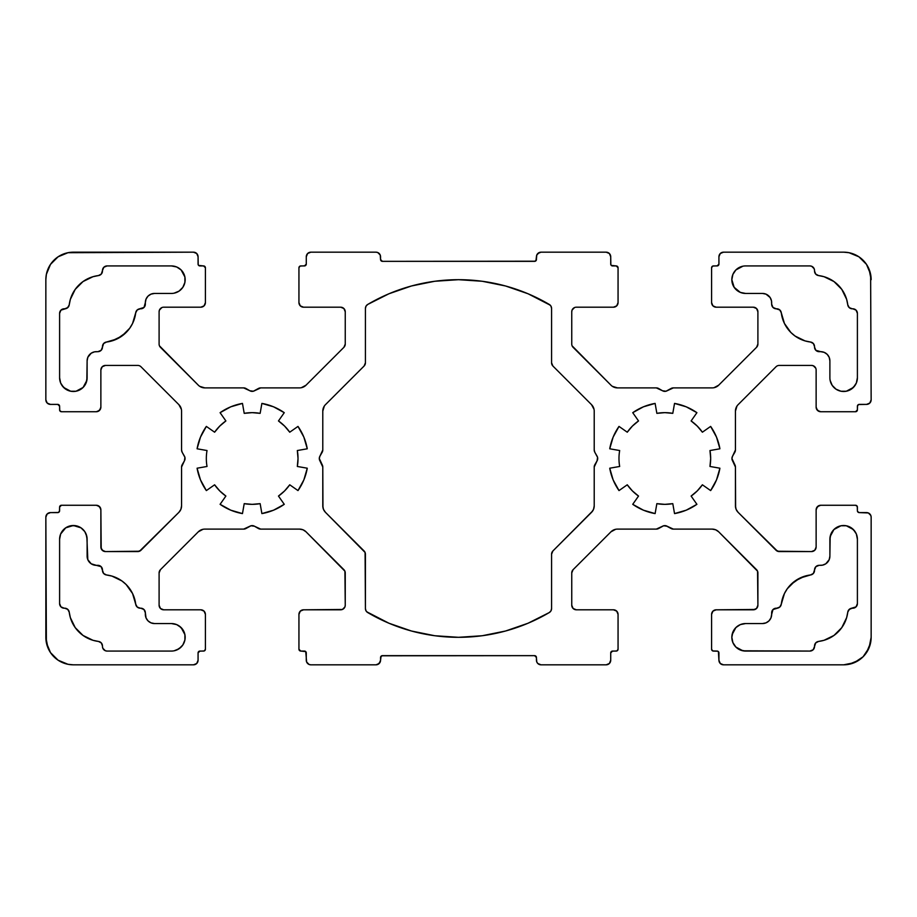 <?xml version="1.0" encoding="UTF-8"?>
<svg xmlns="http://www.w3.org/2000/svg" width="917" height="917" viewBox="0 0 917 917"><rect width="100%" height="100%" fill="white"/><g stroke="black" fill="none" stroke-linecap="round" stroke-linejoin="round"><path stroke-width="1.38" d="M550.257 611.799L549.317 612.533L550.968 610.86L551.576 608.59L551.576 554.2A4.585 4.585 0 0 1 552.917 550.957L551.576 554.2L551.576 608.59A4.585 4.585 0 0 1 549.317 612.533A178.815 178.815 0 0 1 367.683 612.533A4.585 4.585 0 0 1 365.425 608.59L365.081 552.447L325.478 512.351A9.17 9.17 0 0 1 322.784 505.863L322.784 467.017A4.585 4.585 0 0 0 322.176 464.724L319.907 460.793A4.585 4.585 0 0 1 319.288 458.5L322.176 464.724A4.585 4.585 0 0 1 322.784 467.017L319.907 460.793A4.585 4.585 0 0 1 319.907 456.207L322.784 449.983A4.585 4.585 0 0 1 322.176 452.276L319.907 456.207L322.176 452.276A4.585 4.585 0 0 0 322.784 449.983L322.784 411.137A9.17 9.17 0 0 1 325.478 404.649L364.083 366.043L325.478 404.649A9.17 9.17 0 0 0 322.784 411.137L324.331 406.048M658.601 528.501A4.585 4.585 0 0 1 656.308 529.109L663.633 525.773L658.601 528.501A4.585 4.585 0 0 1 656.308 529.109L662.533 526.232A4.585 4.585 0 0 1 667.117 526.232L673.342 529.109L712.188 529.109A9.17 9.17 0 0 1 718.676 531.803L756.559 569.686A4.585 4.585 0 0 1 757.901 572.93L757.901 605.22A4.585 4.585 0 0 1 753.316 609.805L716.177 609.805A4.585 4.585 0 0 0 711.592 614.39L711.592 649.236L711.592 614.39A4.585 4.585 0 0 1 716.177 609.805L712.933 611.146L711.592 614.39L711.592 649.236A1.834 1.834 0 0 0 713.426 651.07L717.793 651.208L713.426 651.07A1.834 1.834 0 0 1 711.592 649.236L712.727 650.932L717.094 651.07A1.834 1.834 0 0 1 718.928 652.904L718.928 660.24A4.585 4.585 0 0 0 723.513 664.825L843.64 664.825A27.51 27.51 0 0 0 871.15 637.315L871.15 517.188L871.15 637.315A27.51 27.51 0 0 1 843.64 664.825L723.513 664.825A4.585 4.585 0 0 1 718.928 660.24L720.269 663.484L723.513 664.825L843.64 664.825L854.163 662.727L863.092 656.767L869.052 647.838L871.15 637.315L871.15 517.188A4.585 4.585 0 0 0 866.565 512.603L859.229 512.603L866.565 512.603A4.585 4.585 0 0 1 871.15 517.188L870.806 515.434L868.319 512.947L859.229 512.603A1.834 1.834 0 0 1 857.395 510.769L857.257 506.402L855.561 505.267L820.715 505.267L817.471 506.608L816.13 509.852L816.13 546.99A4.585 4.585 0 0 1 811.545 551.576L779.255 551.576A4.585 4.585 0 0 1 776.011 550.234L738.128 512.351A9.17 9.17 0 0 1 735.434 505.863L735.434 467.017A4.585 4.585 0 0 0 734.826 464.724L732.557 460.793A4.585 4.585 0 0 1 731.938 458.5L734.826 464.724A4.585 4.585 0 0 1 735.434 467.017L732.557 460.793A4.585 4.585 0 0 1 732.557 456.207L735.434 449.983A4.585 4.585 0 0 1 734.826 452.276L732.557 456.207L734.826 452.276A4.585 4.585 0 0 0 735.434 449.983L735.434 411.137A9.17 9.17 0 0 1 738.128 404.649L776.011 366.766A4.585 4.585 0 0 1 779.255 365.425L811.545 365.425A4.585 4.585 0 0 1 816.13 370.01L816.13 407.148L816.13 370.01A4.585 4.585 0 0 0 811.545 365.425L779.255 365.425A4.585 4.585 0 0 0 776.011 366.766L738.128 404.649A9.17 9.17 0 0 0 735.434 411.137L736.981 406.048M805.057 340.906L795.096 336.058L790.855 332.47L784.436 323.449L781.295 312.835A4.585 4.585 0 0 0 776.745 308.8L776.745 308.8A4.585 4.585 0 0 1 781.295 312.835A33.471 33.471 0 0 0 810.49 342.03L805.057 340.906L810.49 342.03A4.585 4.585 0 0 1 814.525 346.58L813.368 343.543L810.49 342.03A4.585 4.585 0 0 1 814.525 346.58L813.368 343.543L810.49 342.03A33.471 33.471 0 0 1 781.295 312.835L779.782 309.957L776.24 308.8A4.585 4.585 0 0 1 771.656 304.215L771.484 300.822L770.108 297.521L765.993 294.139L762.486 293.44L745.59 293.44A13.755 13.755 0 0 1 731.835 279.685A13.755 13.755 0 0 1 745.59 265.93L809.94 265.93A4.585 4.585 0 0 1 814.525 270.515L814.181 268.761L814.525 270.515A4.585 4.585 0 0 0 809.94 265.93L745.59 265.93A13.755 13.755 0 0 0 731.835 279.685L732.889 274.424L735.87 269.953L742.908 266.194M206.325 458.5A45.85 45.85 0 0 1 207.024 450.534L197.086 448.791A55.937 55.937 0 0 1 206.359 426.416L214.612 432.205A45.85 45.85 0 0 1 225.88 420.937L220.091 412.684A55.937 55.937 0 0 1 242.466 403.411L244.209 413.349A45.85 45.85 0 0 1 260.141 413.349L261.884 403.411A55.937 55.937 0 0 1 284.259 412.684L278.47 420.937A45.85 45.85 0 0 1 289.738 432.205L297.991 426.416A55.937 55.937 0 0 1 307.264 448.791L297.326 450.534A45.85 45.85 0 0 1 297.326 466.466L307.264 468.209A55.937 55.937 0 0 1 297.991 490.584L289.738 484.795A45.85 45.85 0 0 1 278.47 496.063L284.259 504.316A55.937 55.937 0 0 1 261.884 513.589L260.141 503.651A45.85 45.85 0 0 1 244.209 503.651L242.466 513.589A55.937 55.937 0 0 1 220.091 504.316L225.88 496.063A45.85 45.85 0 0 1 214.612 484.795L206.359 490.584A55.937 55.937 0 0 1 197.086 468.209L207.024 466.466A45.85 45.85 0 0 1 207.024 450.534L197.086 448.791L200.491 437.1L206.359 426.416L214.612 432.205L219.759 426.084L225.88 420.937L220.091 412.684L230.775 406.816L242.466 403.411L244.209 413.349L252.175 412.65L260.141 413.349L261.884 403.411L273.575 406.816L284.259 412.684L278.47 420.937L284.591 426.084L289.738 432.205L297.991 426.416L303.859 437.1L307.264 448.791L297.326 450.534L298.025 458.5L297.326 466.466L307.264 468.209L303.859 479.9L297.991 490.584L289.738 484.795L284.591 490.916L278.47 496.063L284.259 504.316L273.575 510.184L261.884 513.589L260.141 503.651L252.175 504.35L244.209 503.651L242.466 513.589L230.775 510.184L220.091 504.316L225.88 496.063L219.759 490.916L214.612 484.795L206.359 490.584L200.491 479.9L197.086 468.209L207.024 466.466A45.85 45.85 0 0 1 207.024 450.534L197.086 448.791A55.937 55.937 0 0 1 206.359 426.416L214.612 432.205A45.85 45.85 0 0 1 225.88 420.937L220.091 412.684A55.937 55.937 0 0 1 242.466 403.411L244.209 413.349A45.85 45.85 0 0 1 260.141 413.349L261.884 403.411A55.937 55.937 0 0 1 284.259 412.684L278.47 420.937A45.85 45.85 0 0 1 289.738 432.205L297.991 426.416A55.937 55.937 0 0 1 307.264 448.791L297.326 450.534A45.85 45.85 0 0 1 297.326 466.466L307.264 468.209A55.937 55.937 0 0 1 297.991 490.584L289.738 484.795A45.85 45.85 0 0 1 278.47 496.063L284.259 504.316A55.937 55.937 0 0 1 261.884 513.589L260.141 503.651A45.85 45.85 0 0 1 244.209 503.651L242.466 513.589A55.937 55.937 0 0 1 220.091 504.316L225.88 496.063A45.85 45.85 0 0 1 214.612 484.795L206.359 490.584A55.937 55.937 0 0 1 197.086 468.209L207.024 466.466A45.85 45.85 0 0 1 206.325 458.5M780.803 605.747L781.295 604.165A4.585 4.585 0 0 1 776.745 608.2L779.782 607.043L781.295 604.165A33.471 33.471 0 0 1 810.49 574.97L813.368 573.457L814.525 569.915A4.585 4.585 0 0 1 819.11 565.331L822.503 565.159L825.804 563.783L829.186 559.668L829.885 556.16L829.885 539.265A13.755 13.755 0 0 1 843.64 525.51A13.755 13.755 0 0 1 857.395 539.265L857.395 603.615A4.585 4.585 0 0 1 852.81 608.2L852.306 608.2A4.585 4.585 0 0 0 847.755 612.235L846.632 617.668L847.755 612.235A4.585 4.585 0 0 1 852.306 608.2L849.268 609.358L847.755 612.235A33.471 33.471 0 0 1 818.56 641.43L815.683 642.943L814.525 646.485A4.585 4.585 0 0 1 809.94 651.07L745.59 651.07A13.755 13.755 0 0 1 731.835 637.315A13.755 13.755 0 0 1 745.59 623.56L762.486 623.56L745.59 623.56L740.328 624.603L735.87 627.583L737.956 625.875M618.975 458.5A45.85 45.85 0 0 1 619.674 450.534L609.736 448.791A55.937 55.937 0 0 1 619.009 426.416L627.262 432.205A45.85 45.85 0 0 1 638.53 420.937L632.741 412.684A55.937 55.937 0 0 1 655.116 403.411L656.859 413.349A45.85 45.85 0 0 1 672.791 413.349L674.534 403.411A55.937 55.937 0 0 1 696.909 412.684L691.12 420.937A45.85 45.85 0 0 1 702.388 432.205L710.641 426.416A55.937 55.937 0 0 1 719.914 448.791L709.976 450.534A45.85 45.85 0 0 1 709.976 466.466L719.914 468.209A55.937 55.937 0 0 1 710.641 490.584L702.388 484.795A45.85 45.85 0 0 1 691.12 496.063L696.909 504.316A55.937 55.937 0 0 1 674.534 513.589L672.791 503.651A45.85 45.85 0 0 1 656.859 503.651L655.116 513.589A55.937 55.937 0 0 1 632.741 504.316L638.53 496.063A45.85 45.85 0 0 1 627.262 484.795L619.009 490.584A55.937 55.937 0 0 1 609.736 468.209L619.674 466.466A45.85 45.85 0 0 1 619.674 450.534L609.736 448.791L613.141 437.1L619.009 426.416L627.262 432.205L632.409 426.084L638.53 420.937L632.741 412.684L643.425 406.816L655.116 403.411L656.859 413.349L664.825 412.65L672.791 413.349L674.534 403.411L686.225 406.816L696.909 412.684L691.12 420.937L697.241 426.084L702.388 432.205L710.641 426.416L716.509 437.1L719.914 448.791L709.976 450.534L710.675 458.5L709.976 466.466L719.914 468.209L716.509 479.9L710.641 490.584L702.388 484.795L697.241 490.916L691.12 496.063L696.909 504.316L686.225 510.184L674.534 513.589L672.791 503.651L664.825 504.35L656.859 503.651L655.116 513.589L643.425 510.184L632.741 504.316L638.53 496.063L632.409 490.916L627.262 484.795L619.009 490.584L613.141 479.9L609.736 468.209L619.674 466.466A45.85 45.85 0 0 1 619.674 450.534L609.736 448.791A55.937 55.937 0 0 1 619.009 426.416L627.262 432.205A45.85 45.85 0 0 1 638.53 420.937L632.741 412.684A55.937 55.937 0 0 1 655.116 403.411L656.859 413.349A45.85 45.85 0 0 1 672.791 413.349L674.534 403.411A55.937 55.937 0 0 1 696.909 412.684L691.12 420.937A45.85 45.85 0 0 1 702.388 432.205L710.641 426.416A55.937 55.937 0 0 1 719.914 448.791L709.976 450.534A45.85 45.85 0 0 1 709.976 466.466L719.914 468.209A55.937 55.937 0 0 1 710.641 490.584L702.388 484.795A45.85 45.85 0 0 1 691.12 496.063L696.909 504.316A55.937 55.937 0 0 1 674.534 513.589L672.791 503.651A45.85 45.85 0 0 1 656.859 503.651L655.116 513.589A55.937 55.937 0 0 1 632.741 504.316L638.53 496.063A45.85 45.85 0 0 1 627.262 484.795L619.009 490.584A55.937 55.937 0 0 1 609.736 468.209L619.674 466.466A45.85 45.85 0 0 1 618.975 458.5M782.419 598.732L784.436 593.551L781.295 604.165A4.585 4.585 0 0 1 776.745 608.2L776.24 608.2A4.585 4.585 0 0 0 771.656 612.785L771.656 614.39A9.17 9.17 0 0 1 762.486 623.56L765.993 622.861L768.973 620.878L770.956 617.898L771.656 614.39A9.17 9.17 0 0 1 762.486 623.56L745.59 623.56A13.755 13.755 0 0 0 731.835 637.315L732.889 632.054L735.87 627.583L732.098 634.633M787.267 588.771L784.436 593.551L787.267 588.771L795.096 580.942L805.057 576.094L810.49 574.97A4.585 4.585 0 0 0 814.525 570.42L814.525 570.42A4.585 4.585 0 0 1 810.49 574.97L813.368 573.457M830.928 534.003L829.885 539.265L829.885 556.16A9.17 9.17 0 0 1 820.715 565.331L819.11 565.331L820.715 565.331A9.17 9.17 0 0 0 829.885 556.16L830.149 536.583L833.908 529.545L840.958 525.773L846.322 525.773L853.372 529.545L856.352 534.003L857.395 539.265L857.395 603.615L856.054 606.859L850.678 608.498L848.248 610.653M844.614 622.849L846.632 617.668L841.783 627.629L833.954 635.458L823.993 640.307L818.56 641.43A4.585 4.585 0 0 0 814.525 645.981L814.525 645.981A4.585 4.585 0 0 1 818.56 641.43L816.978 641.923M136.197 311.253L135.705 312.835A4.585 4.585 0 0 1 140.255 308.8L137.218 309.957L135.705 312.835A33.471 33.471 0 0 1 106.51 342.03L103.632 343.543L102.475 347.084A4.585 4.585 0 0 1 97.89 351.67L94.497 351.841L91.196 353.217L87.814 357.332L87.115 360.839L87.115 377.735A13.755 13.755 0 0 1 73.36 391.49A13.755 13.755 0 0 1 59.605 377.735L59.605 313.385A4.585 4.585 0 0 1 64.19 308.8L64.694 308.8A4.585 4.585 0 0 0 69.245 304.765L70.368 299.332L69.245 304.765A4.585 4.585 0 0 1 64.694 308.8L67.732 307.642L69.245 304.765A33.471 33.471 0 0 1 98.44 275.57L101.317 274.057L102.475 270.515A4.585 4.585 0 0 1 107.06 265.93L171.41 265.93A13.755 13.755 0 0 1 185.165 279.685A13.755 13.755 0 0 1 171.41 293.44L154.514 293.44L171.41 293.44A13.755 13.755 0 0 0 185.165 279.685A13.755 13.755 0 0 0 171.41 265.93L176.672 266.973L181.13 269.953L184.902 277.003L184.902 282.367L182.838 287.33L179.044 291.125L174.092 293.176M134.581 318.268L132.564 323.449L135.705 312.835A4.585 4.585 0 0 1 140.255 308.8L140.76 308.8A4.585 4.585 0 0 0 145.344 304.215L145.344 302.61A9.17 9.17 0 0 1 154.514 293.44L151.007 294.139L148.027 296.122L146.044 299.102L145.344 302.61A9.17 9.17 0 0 1 154.514 293.44L171.41 293.44M129.733 328.229L132.564 323.449L129.733 328.229L121.904 336.058L111.943 340.906L106.51 342.03A4.585 4.585 0 0 0 102.475 346.58L102.475 346.58A4.585 4.585 0 0 1 106.51 342.03L103.632 343.543M86.072 382.997L87.115 377.735L87.115 360.839A9.17 9.17 0 0 1 96.285 351.67L97.89 351.67L96.285 351.67A9.17 9.17 0 0 0 87.115 360.839L86.851 380.417L83.092 387.455L76.042 391.227L70.678 391.227L63.628 387.455L60.648 382.997L59.605 377.735L59.605 313.385L60.946 310.141L66.322 308.502L68.752 306.347M72.386 294.151L70.368 299.332L75.217 289.371L83.046 281.542L93.007 276.693L98.44 275.57A4.585 4.585 0 0 0 102.475 271.019L102.475 271.019A4.585 4.585 0 0 1 98.44 275.57L100.022 275.077M97.89 565.331A4.585 4.585 0 0 1 102.475 569.915L101.134 566.672L96.285 565.331L101.134 566.672L103.632 573.457L106.51 574.97A4.585 4.585 0 0 1 102.475 570.42L103.632 573.457L106.51 574.97A4.585 4.585 0 0 1 102.475 570.42L102.475 569.915A4.585 4.585 0 0 0 97.89 565.331L96.285 565.331A9.17 9.17 0 0 1 87.115 556.16L87.115 539.265A13.755 13.755 0 0 0 73.36 525.51A13.755 13.755 0 0 0 59.605 539.265L60.648 534.003L65.715 527.837L73.36 525.51L81.005 527.837L84.8 531.631L86.851 536.583L87.814 559.668L91.196 563.783L96.285 565.331A9.17 9.17 0 0 1 87.115 556.16L87.814 559.668M111.943 576.094L121.904 580.942L126.145 584.53L132.564 593.551L135.705 604.165A33.471 33.471 0 0 0 106.51 574.97L111.943 576.094L106.51 574.97A33.471 33.471 0 0 1 135.705 604.165L137.218 607.043L140.255 608.2A4.585 4.585 0 0 1 135.705 604.165L136.197 605.747M135.705 604.165A4.585 4.585 0 0 0 140.255 608.2L140.76 608.2A4.585 4.585 0 0 1 145.344 612.785L146.044 617.898L148.027 620.878L151.007 622.861L154.514 623.56A9.17 9.17 0 0 1 145.344 614.39L145.344 612.785L145.344 614.39A9.17 9.17 0 0 0 154.514 623.56L171.41 623.56A13.755 13.755 0 0 1 185.165 637.315A13.755 13.755 0 0 1 171.41 651.07L107.06 651.07A4.585 4.585 0 0 1 102.475 646.485L102.819 648.239L102.475 646.485A4.585 4.585 0 0 0 107.06 651.07L171.41 651.07A13.755 13.755 0 0 0 185.165 637.315A13.755 13.755 0 0 0 171.41 623.56L176.672 624.603L181.13 627.583L184.902 634.633L184.902 639.997L182.838 644.96L179.044 648.755L174.092 650.806M100.022 641.923L98.44 641.43A4.585 4.585 0 0 1 102.475 645.981L101.317 642.943L98.44 641.43A33.471 33.471 0 0 1 69.245 612.235L67.732 609.358L64.694 608.2A4.585 4.585 0 0 1 69.245 612.235L70.368 617.668L75.217 627.629L72.386 622.849M87.826 638.289L83.046 635.458L93.007 640.307L98.44 641.43A33.471 33.471 0 0 1 69.245 612.235A4.585 4.585 0 0 0 64.694 608.2L64.19 608.2A4.585 4.585 0 0 1 59.605 603.615L59.605 539.265A13.755 13.755 0 0 1 73.36 525.51A13.755 13.755 0 0 1 87.115 539.265L86.072 534.003M762.486 293.44A9.17 9.17 0 0 1 771.656 302.61L771.656 304.215L771.656 302.61A9.17 9.17 0 0 0 762.486 293.44L745.59 293.44L740.328 292.397L734.162 287.33L731.835 279.685A13.755 13.755 0 0 0 745.59 293.44L762.486 293.44M816.978 275.077L818.56 275.57A4.585 4.585 0 0 1 814.525 271.019L815.683 274.057L818.56 275.57A33.471 33.471 0 0 1 847.755 304.765L849.268 307.642L852.306 308.8A4.585 4.585 0 0 1 847.755 304.765L846.632 299.332L841.783 289.371L844.614 294.151M829.174 278.711L833.954 281.542L823.993 276.693L818.56 275.57A33.471 33.471 0 0 1 847.755 304.765A4.585 4.585 0 0 0 852.306 308.8L852.81 308.8A4.585 4.585 0 0 1 857.395 313.385L857.395 377.735A13.755 13.755 0 0 1 843.64 391.49A13.755 13.755 0 0 1 829.885 377.735L829.885 360.839L829.885 377.735A13.755 13.755 0 0 0 843.64 391.49A13.755 13.755 0 0 0 857.395 377.735L856.352 382.997L853.372 387.455L846.322 391.227L840.958 391.227L835.995 389.163L832.2 385.369L830.149 380.417L830.928 382.997M819.11 351.67A4.585 4.585 0 0 1 814.525 347.084L815.866 350.328L820.715 351.67L815.866 350.328L814.525 347.084A4.585 4.585 0 0 0 819.11 351.67L820.715 351.67A9.17 9.17 0 0 1 829.885 360.839L829.186 357.332L827.203 354.352L824.223 352.369L820.715 351.67A9.17 9.17 0 0 1 829.885 360.839L829.186 357.332M381.094 656.194L380.555 660.24L380.693 656.79L382.389 655.655L534.611 655.655L536.445 657.489A1.834 1.834 0 0 0 534.611 655.655L382.389 655.655A1.834 1.834 0 0 0 380.555 657.489L380.555 660.24A4.585 4.585 0 0 1 375.97 664.825L379.214 663.484L380.555 660.24A4.585 4.585 0 0 1 375.97 664.825L310.863 664.825A4.585 4.585 0 0 1 306.278 660.24L306.278 652.904A1.834 1.834 0 0 0 304.444 651.07L300.776 651.07A1.834 1.834 0 0 1 298.942 649.236L298.942 614.39A4.585 4.585 0 0 1 303.527 609.805L340.666 609.805A4.585 4.585 0 0 0 345.25 605.22L345.25 572.93A4.585 4.585 0 0 0 343.909 569.686L306.026 531.803A9.17 9.17 0 0 0 299.538 529.109L303.046 529.808L306.026 531.803L344.907 571.176L345.25 605.22L344.907 606.974L342.419 609.461L303.527 609.805L300.283 611.146L298.942 614.39A4.585 4.585 0 0 1 303.527 609.805L342.419 609.461M381.69 655.793L534.611 655.655L536.307 656.79L536.789 661.994L537.786 663.484L541.03 664.825A4.585 4.585 0 0 1 536.445 660.24L536.789 661.994M611.261 651.609L610.722 652.904L612.556 651.07A1.834 1.834 0 0 0 610.722 652.904L610.722 660.24A4.585 4.585 0 0 1 606.137 664.825L609.381 663.484L610.722 660.24A4.585 4.585 0 0 1 606.137 664.825L541.03 664.825A4.585 4.585 0 0 1 536.445 660.24L536.445 657.489L536.445 660.24M611.857 651.208L616.923 650.932L618.058 649.236A1.834 1.834 0 0 1 616.224 651.07L616.923 650.932M572.093 606.974L571.75 605.22A4.585 4.585 0 0 0 576.335 609.805L573.091 608.464L571.75 605.22A4.585 4.585 0 0 0 576.335 609.805L613.473 609.805A4.585 4.585 0 0 1 618.058 614.39L618.058 649.236L618.058 614.39L616.717 611.146L613.473 609.805A4.585 4.585 0 0 1 618.058 614.39L618.058 649.236A1.834 1.834 0 0 1 616.224 651.07L612.556 651.07L616.224 651.07M571.75 605.22L571.75 572.93A4.585 4.585 0 0 1 573.091 569.686L610.974 531.803A9.17 9.17 0 0 1 617.462 529.109L656.308 529.109L617.462 529.109A9.17 9.17 0 0 0 610.974 531.803L573.091 569.686L571.75 572.93A4.585 4.585 0 0 1 573.091 569.686L610.974 531.803L615.674 529.292M662.533 526.232A4.585 4.585 0 0 1 667.117 526.232L663.633 525.773L666.017 525.773L671.049 528.501A4.585 4.585 0 0 0 673.342 529.109L712.188 529.109L673.342 529.109A4.585 4.585 0 0 1 671.049 528.501L672.161 528.96M820.715 505.267A4.585 4.585 0 0 0 816.13 509.852L816.13 546.99L816.13 509.852A4.585 4.585 0 0 1 820.715 505.267L855.561 505.267A1.834 1.834 0 0 1 857.395 507.101L857.395 510.769L857.395 507.101A1.834 1.834 0 0 0 855.561 505.267L820.715 505.267L818.961 505.611L816.474 508.098M870.806 401.566L871.15 399.812A4.585 4.585 0 0 1 866.565 404.397L869.809 403.056L871.15 399.812A4.585 4.585 0 0 1 866.565 404.397L859.229 404.397A1.834 1.834 0 0 0 857.395 406.231L857.395 409.899A1.834 1.834 0 0 1 855.561 411.733L820.715 411.733A4.585 4.585 0 0 1 816.13 407.148L817.471 410.392L820.715 411.733A4.585 4.585 0 0 1 816.13 407.148L816.474 408.902L818.961 411.389M871.15 399.812L870.623 274.321L866.519 264.405L858.92 256.806L849.004 252.702L843.64 252.175A27.51 27.51 0 0 1 871.15 279.685L869.052 269.162M718.389 265.391L718.928 264.096L717.094 265.93A1.834 1.834 0 0 0 718.928 264.096L718.928 256.76A4.585 4.585 0 0 1 723.513 252.175L720.269 253.516L718.928 256.76A4.585 4.585 0 0 1 723.513 252.175L843.64 252.175A27.51 27.51 0 0 1 871.15 279.685M717.793 265.792L712.727 266.068L711.592 267.764A1.834 1.834 0 0 1 713.426 265.93L712.727 266.068M757.557 310.026L757.901 311.78A4.585 4.585 0 0 0 753.316 307.195L756.559 308.536L757.901 311.78A4.585 4.585 0 0 0 753.316 307.195L716.177 307.195A4.585 4.585 0 0 1 711.592 302.61L711.592 267.764L711.592 302.61L712.933 305.854L716.177 307.195A4.585 4.585 0 0 1 711.592 302.61L711.592 267.764A1.834 1.834 0 0 1 713.426 265.93L717.094 265.93L713.426 265.93M757.901 311.78L757.901 344.07A4.585 4.585 0 0 1 756.559 347.314L718.676 385.197A9.17 9.17 0 0 1 712.188 387.891L673.342 387.891L712.188 387.891A9.17 9.17 0 0 0 718.676 385.197L756.559 347.314L757.901 344.07A4.585 4.585 0 0 1 756.559 347.314L718.676 385.197L713.976 387.708M671.049 388.499L666.017 391.227L671.049 388.499A4.585 4.585 0 0 1 673.342 387.891L671.049 388.499A4.585 4.585 0 0 1 673.342 387.891L667.117 390.768A4.585 4.585 0 0 1 662.533 390.768L656.308 387.891A4.585 4.585 0 0 1 658.601 388.499L657.489 388.04M617.462 387.891L656.308 387.891L617.462 387.891A9.17 9.17 0 0 1 610.974 385.197L573.091 347.314A4.585 4.585 0 0 1 571.75 344.07L571.75 311.78A4.585 4.585 0 0 1 576.335 307.195L613.473 307.195L576.335 307.195A4.585 4.585 0 0 0 571.75 311.78L571.75 344.07A4.585 4.585 0 0 0 573.091 347.314L610.974 385.197A9.17 9.17 0 0 0 617.462 387.891L612.373 386.344L617.462 387.891L656.308 387.891A4.585 4.585 0 0 1 658.601 388.499L662.533 390.768L658.601 388.499M535.906 260.806L536.445 256.76A4.585 4.585 0 0 1 541.03 252.175L606.137 252.175L541.03 252.175L537.786 253.516L536.789 255.006L536.307 260.21L534.611 261.345A1.834 1.834 0 0 0 536.445 259.511L536.445 256.76A4.585 4.585 0 0 1 541.03 252.175L606.137 252.175A4.585 4.585 0 0 1 610.722 256.76L609.381 253.516L606.137 252.175A4.585 4.585 0 0 1 610.722 256.76L610.722 264.096A1.834 1.834 0 0 0 612.556 265.93L616.224 265.93A1.834 1.834 0 0 1 618.058 267.764L618.058 302.61A4.585 4.585 0 0 1 613.473 307.195L616.717 305.854L618.058 302.61A4.585 4.585 0 0 1 613.473 307.195L576.335 307.195M535.31 261.207L382.389 261.345A1.834 1.834 0 0 1 380.555 259.511L380.211 255.006L377.724 252.519L375.97 252.175A4.585 4.585 0 0 1 380.555 256.76L380.211 255.006M305.739 265.391L306.278 264.096L304.444 265.93A1.834 1.834 0 0 0 306.278 264.096L306.278 256.76A4.585 4.585 0 0 1 310.863 252.175L307.619 253.516L306.278 256.76A4.585 4.585 0 0 1 310.863 252.175L375.97 252.175A4.585 4.585 0 0 1 380.555 256.76L380.555 259.511L380.555 256.76M305.143 265.792L300.077 266.068L298.942 267.764A1.834 1.834 0 0 1 300.776 265.93L300.077 266.068M344.907 310.026L345.25 311.78A4.585 4.585 0 0 0 340.666 307.195L343.909 308.536L345.25 311.78A4.585 4.585 0 0 0 340.666 307.195L303.527 307.195A4.585 4.585 0 0 1 298.942 302.61L298.942 267.764L298.942 302.61L300.283 305.854L303.527 307.195A4.585 4.585 0 0 1 298.942 302.61L298.942 267.764A1.834 1.834 0 0 1 300.776 265.93L304.444 265.93L300.776 265.93M345.25 311.78L345.25 344.07A4.585 4.585 0 0 1 343.909 347.314L306.026 385.197A9.17 9.17 0 0 1 299.538 387.891L260.692 387.891L299.538 387.891A9.17 9.17 0 0 0 306.026 385.197L343.909 347.314L345.25 344.07A4.585 4.585 0 0 1 343.909 347.314L306.026 385.197L301.326 387.708M258.399 388.499L253.367 391.227L258.399 388.499A4.585 4.585 0 0 1 260.692 387.891L258.399 388.499A4.585 4.585 0 0 1 260.692 387.891L254.468 390.768A4.585 4.585 0 0 1 249.882 390.768L243.658 387.891A4.585 4.585 0 0 1 245.951 388.499L244.839 388.04M204.812 387.891L243.658 387.891L204.812 387.891A9.17 9.17 0 0 1 198.324 385.197L160.441 347.314A4.585 4.585 0 0 1 159.1 344.07L159.1 311.78A4.585 4.585 0 0 1 163.685 307.195L200.823 307.195L163.685 307.195A4.585 4.585 0 0 0 159.1 311.78L159.1 344.07A4.585 4.585 0 0 0 160.441 347.314L198.324 385.197A9.17 9.17 0 0 0 204.812 387.891L199.723 386.344L204.812 387.891L243.658 387.891A4.585 4.585 0 0 1 245.951 388.499L249.882 390.768L245.951 388.499M59.467 405.532L59.605 406.231A1.834 1.834 0 0 0 57.771 404.397L59.605 406.231A1.834 1.834 0 0 0 57.771 404.397L50.435 404.397A4.585 4.585 0 0 1 45.85 399.812L47.191 403.056L50.435 404.397A4.585 4.585 0 0 1 45.85 399.812L45.85 279.685A27.51 27.51 0 0 1 73.36 252.175L193.487 252.175A4.585 4.585 0 0 1 198.072 256.76L196.731 253.516L193.487 252.175A4.585 4.585 0 0 1 198.072 256.76L198.072 264.096A1.834 1.834 0 0 0 199.906 265.93L203.574 265.93A1.834 1.834 0 0 1 205.408 267.764L205.408 302.61A4.585 4.585 0 0 1 200.823 307.195L204.067 305.854L205.408 302.61A4.585 4.585 0 0 1 200.823 307.195L163.685 307.195M59.605 406.231L59.743 410.598L61.439 411.733A1.834 1.834 0 0 1 59.605 409.899L59.605 406.231L59.605 409.899A1.834 1.834 0 0 0 61.439 411.733L96.285 411.733L99.529 410.392L100.87 407.148A4.585 4.585 0 0 1 96.285 411.733L98.039 411.389L100.526 408.902M96.285 411.733L61.439 411.733L96.285 411.733A4.585 4.585 0 0 0 100.87 407.148L100.87 370.01A4.585 4.585 0 0 1 105.455 365.425L137.745 365.425A4.585 4.585 0 0 1 140.989 366.766L178.872 404.649A9.17 9.17 0 0 1 181.566 411.137L181.566 449.983L181.566 411.137A9.17 9.17 0 0 0 178.872 404.649L140.989 366.766A4.585 4.585 0 0 0 137.745 365.425L105.455 365.425L137.745 365.425M198.611 651.609L198.072 652.904L199.906 651.07A1.834 1.834 0 0 0 198.072 652.904L198.072 660.24A4.585 4.585 0 0 1 193.487 664.825L196.731 663.484L198.072 660.24A4.585 4.585 0 0 1 193.487 664.825L73.36 664.825A27.51 27.51 0 0 1 45.85 637.315L45.85 517.188A4.585 4.585 0 0 1 50.435 512.603L47.191 513.944L45.85 517.188A4.585 4.585 0 0 1 50.435 512.603L57.771 512.603A1.834 1.834 0 0 0 59.605 510.769L59.605 507.101A1.834 1.834 0 0 1 61.439 505.267L96.285 505.267A4.585 4.585 0 0 1 100.87 509.852L100.87 546.99A4.585 4.585 0 0 0 105.455 551.576L137.745 551.576A4.585 4.585 0 0 0 140.989 550.234L178.872 512.351A9.17 9.17 0 0 0 181.566 505.863L181.566 467.017A4.585 4.585 0 0 1 182.174 464.724L184.443 460.793L181.566 467.017A4.585 4.585 0 0 1 182.174 464.724L184.443 460.793A4.585 4.585 0 0 0 184.443 456.207L182.174 452.276L184.902 457.308L184.443 460.793A4.585 4.585 0 0 0 184.443 456.207L182.174 452.276A4.585 4.585 0 0 1 181.566 449.983L182.174 452.276A4.585 4.585 0 0 1 181.566 449.983L181.566 411.137M199.207 651.208L204.273 650.932L205.408 649.236A1.834 1.834 0 0 1 203.574 651.07L204.273 650.932M159.443 606.974L159.1 605.22A4.585 4.585 0 0 0 163.685 609.805L160.441 608.464L159.1 605.22A4.585 4.585 0 0 0 163.685 609.805L200.823 609.805A4.585 4.585 0 0 1 205.408 614.39L205.408 649.236L205.408 614.39L204.067 611.146L200.823 609.805A4.585 4.585 0 0 1 205.408 614.39L205.408 649.236A1.834 1.834 0 0 1 203.574 651.07L199.906 651.07L203.574 651.07M159.1 605.22L159.1 572.93A4.585 4.585 0 0 1 160.441 569.686L198.324 531.803A9.17 9.17 0 0 1 204.812 529.109L243.658 529.109L204.812 529.109A9.17 9.17 0 0 0 198.324 531.803L160.441 569.686L159.1 572.93A4.585 4.585 0 0 1 160.441 569.686L198.324 531.803L203.024 529.292M245.951 528.501L250.983 525.773L245.951 528.501A4.585 4.585 0 0 1 243.658 529.109L245.951 528.501A4.585 4.585 0 0 1 243.658 529.109L249.882 526.232A4.585 4.585 0 0 1 254.468 526.232L260.692 529.109A4.585 4.585 0 0 1 258.399 528.501L259.511 528.96M299.538 529.109L260.692 529.109L299.538 529.109L303.046 529.808L306.026 531.803A9.17 9.17 0 0 0 299.538 529.109L260.692 529.109A4.585 4.585 0 0 1 258.399 528.501L254.468 526.232L258.399 528.501M322.784 505.863A9.17 9.17 0 0 0 325.478 512.351L364.083 550.957A4.585 4.585 0 0 1 365.425 554.2L365.425 608.59L365.425 554.2A4.585 4.585 0 0 0 364.083 550.957L325.478 512.351L323.483 509.371L322.784 505.863L322.784 467.017L322.967 507.651M366.743 305.201L367.683 304.467A4.585 4.585 0 0 0 365.425 308.41L365.425 362.8L365.425 308.41L366.032 306.14L367.683 304.467A4.585 4.585 0 0 0 365.425 308.41L365.425 362.8A4.585 4.585 0 0 1 364.083 366.043L365.425 362.8A4.585 4.585 0 0 1 364.083 366.043L325.478 404.649M411.435 285.989L434.75 281.267L411.435 285.989L388.934 293.772L367.683 304.467A178.815 178.815 0 0 1 549.317 304.467A4.585 4.585 0 0 1 551.576 308.41L551.576 362.8L552.917 366.043A4.585 4.585 0 0 1 551.576 362.8L551.576 308.41L551.576 362.8A4.585 4.585 0 0 0 552.917 366.043L591.522 404.649A9.17 9.17 0 0 1 594.216 411.137L594.216 449.983L594.216 411.137A9.17 9.17 0 0 0 591.522 404.649L552.917 366.043L591.522 404.649L594.033 409.349M505.565 631.011L482.25 635.733L505.565 631.011L528.066 623.228L549.317 612.533A4.585 4.585 0 0 0 551.576 608.59L551.576 554.2A4.585 4.585 0 0 1 552.917 550.957L591.522 512.351A9.17 9.17 0 0 0 594.216 505.863L594.216 467.017A4.585 4.585 0 0 1 594.824 464.724L597.093 460.793L594.216 467.017A4.585 4.585 0 0 1 594.824 464.724L597.093 460.793A4.585 4.585 0 0 0 597.093 456.207L594.824 452.276L597.552 457.308L597.093 460.793A4.585 4.585 0 0 0 597.093 456.207L594.824 452.276A4.585 4.585 0 0 1 594.216 449.983L594.824 452.276A4.585 4.585 0 0 1 594.216 449.983L594.216 411.137M606.137 664.825L541.03 664.825L606.137 664.825M712.188 529.109A9.17 9.17 0 0 1 718.676 531.803L715.696 529.808L712.188 529.109L715.696 529.808L718.676 531.803L757.557 571.176L757.901 605.22L756.559 608.464L753.316 609.805L716.177 609.805L755.069 609.461M718.389 651.609L718.928 660.24L718.79 652.205M857.395 510.769A1.834 1.834 0 0 0 859.229 512.603L857.533 511.468M816.13 546.99A4.585 4.585 0 0 1 811.545 551.576L814.789 550.234L816.13 546.99L814.789 550.234L811.545 551.576L777.501 551.232L738.128 512.351L736.133 509.371L735.434 505.863L735.434 467.017L735.617 507.651M731.938 458.5L732.557 456.207A4.585 4.585 0 0 0 731.938 458.5M735.434 449.983L735.434 411.137L735.434 449.983M776.011 366.766L738.128 404.649M811.545 365.425L813.299 365.768L815.786 368.256L813.299 365.768L811.545 365.425L779.255 365.425M855.561 411.733L820.715 411.733L855.561 411.733L857.395 409.899A1.834 1.834 0 0 1 855.561 411.733L856.26 411.595M857.395 406.231L857.395 409.899L857.533 405.532L858.53 404.535L866.565 404.397L858.53 404.535L857.395 406.231A1.834 1.834 0 0 1 859.229 404.397M723.513 252.175L843.64 252.175L723.513 252.175M666.017 391.227L662.533 390.768L666.017 391.227M610.974 385.197L572.093 345.824M571.75 344.07L571.75 311.78L572.093 310.026L574.581 307.539M618.058 267.764L618.058 302.61L618.058 267.764L616.224 265.93A1.834 1.834 0 0 1 618.058 267.764M611.261 265.391L616.224 265.93L611.857 265.792L610.86 264.795L610.722 256.76L610.86 264.795M536.445 259.511A1.834 1.834 0 0 1 534.611 261.345L382.389 261.345L380.555 259.511L382.389 261.345A1.834 1.834 0 0 1 380.555 259.511M310.863 252.175L375.97 252.175L310.863 252.175M253.367 391.227L249.882 390.768L253.367 391.227M198.324 385.197L159.443 345.824M159.1 344.07L159.1 311.78L159.443 310.026L161.931 307.539M205.408 267.764L205.408 302.61L205.408 267.764L203.574 265.93A1.834 1.834 0 0 1 205.408 267.764M198.611 265.391L203.574 265.93L199.207 265.792L198.21 264.795L198.072 256.76L198.21 264.795M193.487 252.175L67.996 252.702L58.08 256.806L50.481 264.405L46.377 274.321L45.85 279.685A27.51 27.51 0 0 1 73.36 252.175L193.487 252.175M45.85 399.812L45.85 279.685L45.85 399.812M100.87 370.01L102.211 366.766L105.455 365.425L102.211 366.766L100.87 370.01A4.585 4.585 0 0 1 105.455 365.425M140.989 366.766L178.872 404.649L181.383 409.349M180.019 510.952L178.872 512.351A9.17 9.17 0 0 0 181.566 505.863L180.867 509.371L178.872 512.351L139.499 551.232L105.455 551.576L103.701 551.232L101.214 548.744L100.87 509.852L99.529 506.608L96.285 505.267A4.585 4.585 0 0 1 100.87 509.852L100.526 508.098L98.039 505.611M61.439 505.267L96.285 505.267L61.439 505.267L59.605 507.101A1.834 1.834 0 0 1 61.439 505.267L60.74 505.405M59.605 510.769L59.605 507.101L59.467 511.468L58.47 512.465L50.435 512.603L58.47 512.465L59.605 510.769A1.834 1.834 0 0 1 57.771 512.603M45.85 637.315L45.85 517.188L46.377 642.679L50.481 652.595L58.08 660.194L67.996 664.298L73.36 664.825A27.51 27.51 0 0 1 45.85 637.315L47.948 647.838M193.487 664.825L73.36 664.825L193.487 664.825M250.983 525.773L254.468 526.232L250.983 525.773M298.942 649.236L298.942 614.39L298.942 649.236L300.776 651.07A1.834 1.834 0 0 1 298.942 649.236M305.739 651.609L300.776 651.07L305.739 651.609L306.622 661.994L309.109 664.481L310.863 664.825L375.97 664.825L310.863 664.825A4.585 4.585 0 0 1 306.278 660.24L306.14 652.205M482.25 635.733L458.5 637.315L434.75 635.733L411.435 631.011L388.934 623.228L367.683 612.533L366.032 610.86L365.425 608.59L365.574 609.759M319.288 458.5L319.907 456.207A4.585 4.585 0 0 0 319.288 458.5M322.784 449.983L322.784 411.137L322.784 449.983M434.75 281.267L458.5 279.685L482.25 281.267L505.565 285.989L528.066 293.772L549.317 304.467L550.968 306.14L551.576 308.41L551.426 307.241M591.522 512.351A9.17 9.17 0 0 0 594.216 505.863L593.517 509.371L591.522 512.351L552.917 550.957L592.669 510.952M774.487 308.456L776.24 308.8L772.997 307.459L771.656 304.215L771.999 305.969M745.59 265.93L809.94 265.93L811.694 266.274L814.181 268.761M833.954 281.542L841.783 289.371L838.195 285.13M852.81 308.8L856.054 310.141L857.395 313.385L857.395 377.735L857.395 313.385L856.054 310.141L852.81 308.8A4.585 4.585 0 0 1 857.395 313.385M142.513 608.544L140.76 608.2L144.003 609.541L145.344 612.785L145.001 611.031M154.514 623.56L171.41 623.56L154.514 623.56M171.41 651.07L107.06 651.07L105.306 650.726L102.819 648.239M83.046 635.458L75.217 627.629L78.805 631.87M64.19 608.2L60.946 606.859L59.605 603.615L59.605 539.265L59.605 603.615L60.946 606.859L64.19 608.2A4.585 4.585 0 0 1 59.605 603.615M105.306 266.274L107.06 265.93A4.585 4.585 0 0 0 102.475 270.515L103.816 267.271L107.06 265.93L171.41 265.93L176.672 266.973M142.513 308.456L140.76 308.8A4.585 4.585 0 0 0 145.344 304.215L145.344 302.61L144.003 307.459L138.627 309.098M102.475 347.084L101.134 350.328L97.89 351.67L101.134 350.328L102.475 347.084A4.585 4.585 0 0 1 97.89 351.67M811.694 650.726L809.94 651.07A4.585 4.585 0 0 0 814.525 646.485L813.184 649.729L809.94 651.07L742.908 650.806L735.87 647.047L732.889 642.576L731.835 637.315A13.755 13.755 0 0 0 745.59 651.07L740.328 650.027M774.487 608.544L776.24 608.2A4.585 4.585 0 0 0 771.656 612.785L771.656 614.39L772.997 609.541L778.373 607.902M814.525 569.915L815.866 566.672L819.11 565.331L815.866 566.672L814.525 569.915A4.585 4.585 0 0 1 819.11 565.331M537.786 663.484L539.276 664.481M610.974 531.803L613.954 529.808M757.557 571.176L757.901 572.93A4.585 4.585 0 0 0 756.559 569.686L718.676 531.803M720.269 663.484L721.759 664.481M849.004 664.298L858.92 660.194M863.092 656.767L866.519 652.595L870.623 642.679M858.53 512.465L857.934 512.064M779.255 551.576L776.011 550.234A4.585 4.585 0 0 0 779.255 551.576L811.545 551.576M718.676 385.197L715.696 387.192M609.381 253.516L607.891 252.519M539.276 252.519L536.789 255.006M379.214 253.516L377.724 252.519M306.026 385.197L303.046 387.192M196.731 253.516L195.241 252.519M67.996 252.702L58.08 256.806M53.908 260.233L50.481 264.405L46.377 274.321M58.47 404.535L59.066 404.936M140.989 550.234L137.745 551.576A4.585 4.585 0 0 0 140.989 550.234L178.872 512.351M105.455 551.576L102.211 550.234L100.87 546.99A4.585 4.585 0 0 0 105.455 551.576L137.745 551.576M198.324 531.803L201.304 529.808M344.907 571.176L345.25 572.93A4.585 4.585 0 0 0 343.909 569.686L306.026 531.803M307.619 663.484L309.109 664.481M377.724 664.481L380.211 661.994M434.75 635.733L411.435 631.011L388.934 623.228L366.743 611.799M482.25 281.267L505.565 285.989L528.066 293.772L550.257 305.201M781.295 312.835L780.803 311.253M768.973 296.122L765.993 294.139M742.908 293.176L740.328 292.397M737.956 291.125L734.162 287.33M732.889 274.424L734.162 272.04M735.87 269.953L740.328 266.973M818.56 275.57A4.585 4.585 0 0 1 814.525 271.019L814.823 272.647M855.08 385.369L851.285 389.163M846.322 391.227L840.958 391.227M824.223 352.369L822.503 351.841M148.027 620.878L151.007 622.861M174.092 623.824L176.672 624.603M179.044 625.875L182.838 629.67M184.111 642.576L182.838 644.96M181.13 647.047L176.672 650.027M98.44 641.43A4.585 4.585 0 0 1 102.475 645.981L102.177 644.353M61.92 531.631L65.715 527.837M70.678 525.773L76.042 525.773M92.777 564.631L94.497 565.159M182.838 272.04L184.111 274.424M184.902 282.367L182.838 287.33L179.044 291.125M151.007 294.139L148.027 296.122M145.001 305.969L144.003 307.459M126.145 332.47L117.124 338.889L106.51 342.03A33.471 33.471 0 0 0 135.705 312.835M94.497 351.841L91.196 353.217M89.797 354.352L88.662 355.75M87.814 357.332L87.287 359.051M83.092 387.455L81.005 389.163M76.042 391.227L70.678 391.227M65.715 389.163L61.92 385.369M60.648 382.997L59.605 377.735A13.755 13.755 0 0 0 73.36 391.49A13.755 13.755 0 0 0 87.115 377.735M59.605 313.385L60.946 310.141L64.19 308.8A4.585 4.585 0 0 0 59.605 313.385L59.605 377.735M83.046 281.542L87.826 278.711M734.162 644.96L732.889 642.576M765.993 622.861L768.973 620.878M771.999 611.031L772.997 609.541M790.855 584.53L799.876 578.111L810.49 574.97A33.471 33.471 0 0 0 781.295 604.165M822.503 565.159L825.804 563.783M827.203 562.648L828.338 561.25M829.186 559.668L829.713 557.949M833.908 529.545L835.995 527.837M840.958 525.773L846.322 525.773M851.285 527.837L855.08 531.631M856.352 534.003L857.395 539.265A13.755 13.755 0 0 0 843.64 525.51A13.755 13.755 0 0 0 829.885 539.265M857.395 603.615L856.054 606.859L852.81 608.2A4.585 4.585 0 0 0 857.395 603.615L857.395 539.265M833.954 635.458L829.174 638.289M809.94 651.07L745.59 651.07M847.755 612.235A33.471 33.471 0 0 1 818.56 641.43M107.06 265.93L171.41 265.93M69.245 304.765A33.471 33.471 0 0 1 98.44 275.57M140.76 608.2A4.585 4.585 0 0 1 145.344 612.785M87.115 556.16L87.115 539.265M776.24 308.8A4.585 4.585 0 0 1 771.656 304.215M829.885 360.839L829.885 377.735M380.555 657.489A1.834 1.834 0 0 1 382.389 655.655M534.611 655.655A1.834 1.834 0 0 1 536.445 657.489M610.722 652.904A1.834 1.834 0 0 1 612.556 651.07M656.308 529.109L617.462 529.109M667.117 526.232L671.049 528.501M753.316 609.805A4.585 4.585 0 0 0 757.901 605.22L757.901 572.93M717.094 651.07A1.834 1.834 0 0 1 718.928 652.904M735.434 505.863A9.17 9.17 0 0 0 738.128 512.351L776.011 550.234M816.13 407.148L816.13 370.01M718.928 264.096A1.834 1.834 0 0 1 717.094 265.93M673.342 387.891L712.188 387.891M667.117 390.768A4.585 4.585 0 0 1 662.533 390.768M612.556 265.93A1.834 1.834 0 0 1 610.722 264.096M534.611 261.345L382.389 261.345M306.278 264.096A1.834 1.834 0 0 1 304.444 265.93M260.692 387.891L299.538 387.891M254.468 390.768A4.585 4.585 0 0 1 249.882 390.768M199.906 265.93A1.834 1.834 0 0 1 198.072 264.096M100.87 509.852L100.87 546.99M198.072 652.904A1.834 1.834 0 0 1 199.906 651.07M243.658 529.109L204.812 529.109M249.882 526.232A4.585 4.585 0 0 1 254.468 526.232M340.666 609.805A4.585 4.585 0 0 0 345.25 605.22L345.25 572.93M304.444 651.07A1.834 1.834 0 0 1 306.278 652.904M549.317 612.533A178.815 178.815 0 0 1 367.683 612.533A4.585 4.585 0 0 1 365.425 608.59M367.683 304.467A178.815 178.815 0 0 1 549.317 304.467A4.585 4.585 0 0 1 551.576 308.41"/></g></svg>
